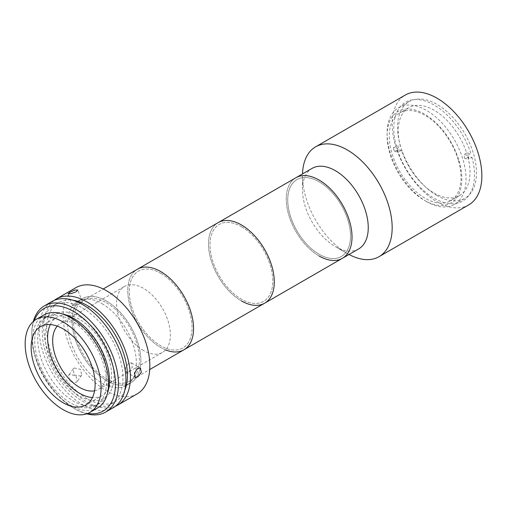 <?xml version="1.0" encoding="UTF-8"?>
<svg xmlns="http://www.w3.org/2000/svg" width="507" height="507" viewBox="0 0 507 507"><rect width="100%" height="100%" fill="white"/><g stroke="black" fill="none" stroke-linecap="round" stroke-linejoin="round"><path stroke-width="0.38" stroke-dasharray="2.54 1.9" d="M358.62 248.943A46.511 26.852 60 0 1 335.361 246.636L347.32 253.544A63.426 36.618 60 0 1 302.476 175.866A63.426 36.618 60 0 1 302.508 173.926M349.019 254.482A63.426 36.618 60 0 1 347.32 253.544L335.361 246.636A46.511 26.852 60 0 1 302.476 189.675A46.511 26.852 60 0 1 312.109 168.381M468.728 204.898A63.426 36.618 60 0 1 437.021 201.761A63.426 36.618 60 0 1 395.587 145.87A63.426 36.618 60 0 1 405.308 95.043M437.021 195.544A55.814 32.226 60 0 1 400.555 146.358A55.814 32.226 60 0 1 409.111 101.634A55.814 32.226 60 0 1 437.021 104.404A55.814 32.226 60 0 1 473.481 153.583A55.814 32.226 60 0 1 464.925 198.307A55.814 32.226 60 0 1 437.021 195.544M426.552 201.583A55.814 32.226 60 0 1 390.092 152.404A55.814 32.226 60 0 1 398.648 107.68A55.814 32.226 60 0 1 426.552 110.444A55.814 32.226 60 0 1 463.018 159.623A55.814 32.226 60 0 1 454.462 204.353A55.814 32.226 60 0 1 426.552 201.583M319.131 256.01A46.511 26.852 60 0 1 288.743 215.025A46.511 26.852 60 0 1 295.873 177.754A46.511 26.852 60 0 0 288.743 215.025A46.511 26.852 60 0 0 319.131 256.01A46.511 26.852 60 0 0 342.383 258.317M319.131 181.785A44.394 25.635 60 0 1 350.521 236.161A44.394 25.635 60 0 1 319.131 254.286A44.394 25.635 60 0 1 287.735 199.91A44.394 25.635 60 0 1 319.131 181.785A44.394 25.635 60 0 1 350.521 236.161A44.394 25.635 60 0 1 319.131 254.286A44.394 25.635 60 0 1 287.735 199.91A44.394 25.635 60 0 1 319.131 181.785M461.617 183.287A52.855 30.515 60 0 1 420.468 197.825A52.855 30.515 60 0 1 387.297 131.161A52.855 30.515 60 0 1 428.447 116.623A52.855 30.515 60 0 1 461.617 183.287M466.687 153.038L470.832 153.456A57.082 32.955 -120 0 0 418.712 99.67A57.082 32.955 -120 0 0 396.278 145.978L393.286 147.708L397.431 148.12L400.422 146.396A50.738 29.292 -120 0 1 408.756 107.699A50.738 29.292 -120 0 1 466.687 153.038L463.696 154.768L467.841 155.18A57.082 32.955 60 0 1 468.981 159.033L464.837 158.615L467.828 156.891L471.973 157.303L468.981 159.033M397.431 148.12A50.738 29.292 -120 0 0 397.976 150.047A50.738 29.292 -120 0 0 398.572 151.973L394.427 151.555A57.082 32.955 60 0 1 393.286 147.708M458.315 160.149A50.738 29.292 -120 0 0 399.782 112.877A50.738 29.292 -120 0 0 391.993 153.494A50.738 29.292 -120 0 0 450.527 200.766A50.738 29.292 -120 0 0 458.315 160.149M464.837 158.615A50.738 29.292 -120 0 0 464.292 156.695A50.738 29.292 -120 0 0 463.696 154.768M467.841 155.18L470.832 153.456M396.278 145.978L400.422 146.396M467.828 156.891A50.738 29.292 -120 0 1 459.494 195.588A50.738 29.292 -120 0 1 401.563 150.243L398.572 151.973M401.563 150.243L397.418 149.831A57.082 32.955 -120 0 0 449.538 203.618A57.082 32.955 -120 0 0 471.973 157.303M394.427 151.555L397.418 149.831M165.593 349.912A46.511 26.852 60 0 1 160.294 347.282A46.511 26.852 60 0 1 130.21 306.272A46.511 26.852 60 0 1 137.41 269.242A46.511 26.852 60 0 0 130.28 306.513A46.511 26.852 60 0 0 160.668 347.498A46.511 26.852 60 0 0 183.921 349.805M264.648 303.199A46.511 26.852 60 0 1 241.021 300.676A46.511 26.852 60 0 1 210.937 259.666A46.511 26.852 60 0 1 218.137 222.636A46.511 26.852 60 0 0 211.007 259.907A46.511 26.852 60 0 0 241.395 300.892M241.744 226.87A44.394 25.635 60 0 1 272.785 281.448A44.394 25.635 60 0 1 241.04 298.959A44.394 25.635 60 0 1 209.999 244.387A44.394 25.635 60 0 1 241.744 226.87M161.017 273.476A44.394 25.635 60 0 1 192.058 328.054A44.394 25.635 60 0 1 160.313 345.565A44.394 25.635 60 0 1 129.279 290.993A44.394 25.635 60 0 1 161.017 273.476M128.708 371.751L132.34 367.201L131.459 362.923L128.708 363.126L125.432 367.879L126.173 372.075L128.708 371.751M115.387 406.272A61.309 35.395 60 0 1 87.058 402.083A61.309 35.395 60 0 1 47.639 350.096A61.309 35.395 60 0 1 54.243 300.359M137.144 393.895A61.309 35.395 60 0 1 106.489 390.859A61.309 35.395 60 0 1 66.436 336.832A61.309 35.395 60 0 1 75.835 287.703M80.676 303.37L82.305 301.576L79.231 301.659L74.206 303.947L72.45 305.398L75.492 305.246L80.676 303.37M76.17 382.455L77.248 381.479L75.974 375.712L69.7 374.4L68.603 375.402L69.744 381.365L76.17 382.455M74.206 367.993L80.455 369.33L81.754 375.072L80.676 376.042L74.231 374.99L73.103 368.995L74.206 367.993M82.571 308.002A57.082 32.955 60 0 1 119.861 358.303A57.082 32.955 60 0 1 111.115 404.047A57.082 32.955 60 0 1 82.571 401.214A57.082 32.955 60 0 1 45.281 350.914A57.082 32.955 60 0 1 54.034 305.176A57.082 32.955 60 0 1 82.571 308.002M124.798 390.339A57.082 32.955 60 0 1 115.596 401.455A57.082 32.955 60 0 1 87.058 398.629A57.082 32.955 60 0 1 49.768 348.328A57.082 32.955 60 0 1 58.514 302.584A57.082 32.955 60 0 1 72.742 300.176M86.634 413.839A61.309 35.395 60 0 1 75.099 408.984L75.099 408.984A61.309 35.395 60 0 1 31.745 333.898A61.309 35.395 60 0 1 33.31 321.482M113.226 407.704A61.309 35.395 60 0 1 82.571 404.668A61.309 35.395 60 0 1 42.518 350.641A61.309 35.395 60 0 1 51.917 301.513M34.197 320.735A59.199 34.178 -120 0 0 31.745 335.621A59.199 34.178 -120 0 0 73.604 408.122A59.199 34.178 -120 0 0 87.717 413.439M73.604 408.122L75.099 408.984L73.604 408.122M70.612 320.088A50.738 29.292 60 0 1 103.758 364.799A50.738 29.292 60 0 1 95.981 405.454A50.738 29.292 60 0 1 70.612 402.945A50.738 29.292 60 0 1 37.467 358.234A50.738 29.292 60 0 1 45.243 317.572A50.738 29.292 60 0 1 70.612 320.088M107.68 392.418A50.738 29.292 60 0 1 98.973 403.73A50.738 29.292 60 0 1 73.604 401.214A50.738 29.292 60 0 1 40.459 356.503A50.738 29.292 60 0 1 48.235 315.848A50.738 29.292 60 0 1 62.38 313.96M97.464 408.021A53.698 31.003 60 0 1 70.612 405.359A53.698 31.003 60 0 1 35.534 358.037A53.698 31.003 60 0 1 43.76 315.012M50.288 324.581A45.243 26.123 60 0 1 56.961 317.154A45.243 26.123 60 0 1 79.58 319.397A45.243 26.123 60 0 1 109.138 359.267A45.243 26.123 60 0 1 102.205 395.517A45.243 26.123 60 0 1 92.432 397.583M106.489 301.101A48.628 28.075 60 0 1 140.876 360.654A48.628 28.075 60 0 1 106.489 380.504A48.628 28.075 60 0 1 72.108 320.95A48.628 28.075 60 0 1 106.489 301.101A48.628 28.075 60 0 1 138.259 343.949A48.628 28.075 60 0 1 130.806 382.912A48.628 28.075 60 0 1 106.489 380.504A48.628 28.075 60 0 1 74.725 337.656A48.628 28.075 60 0 1 82.178 298.693A48.628 28.075 60 0 1 106.489 301.101M241.395 226.667A44.394 25.635 60 0 1 272.785 281.043A44.394 25.635 60 0 1 241.395 299.168A44.394 25.635 60 0 1 209.999 244.792A44.394 25.635 60 0 1 241.395 226.667M143.475 350.521A38.057 21.972 60 0 1 118.613 316.983A38.057 21.972 60 0 1 124.449 286.493A38.057 21.972 60 0 1 143.475 288.375A38.057 21.972 60 0 1 168.337 321.913A38.057 21.972 60 0 1 162.5 352.403A38.057 21.972 60 0 1 143.475 350.521M57.24 326.115A38.057 21.972 60 0 1 60.555 323.377A38.057 21.972 60 0 1 79.58 325.266A38.057 21.972 60 0 1 104.442 358.798A38.057 21.972 60 0 1 98.612 389.294A38.057 21.972 60 0 1 94.581 390.796M79.58 316.634A48.628 28.075 60 0 1 113.967 376.188A48.628 28.075 60 0 1 79.58 396.037A48.628 28.075 60 0 1 45.199 336.483A48.628 28.075 60 0 1 79.58 316.634M106.489 302.825A46.511 26.852 60 0 1 136.877 343.809A46.511 26.852 60 0 1 129.748 381.08A46.511 26.852 60 0 1 106.489 378.78A46.511 26.852 60 0 1 76.107 337.789A46.511 26.852 60 0 1 83.237 300.518A46.511 26.852 60 0 1 106.489 302.825M102.008 303.687A48.628 28.075 60 0 1 133.772 346.534A48.628 28.075 60 0 1 126.319 385.497A48.628 28.075 60 0 1 102.008 383.089A48.628 28.075 60 0 1 70.239 340.241A48.628 28.075 60 0 1 77.691 301.278A48.628 28.075 60 0 1 102.008 303.687M160.668 273.273A44.394 25.635 60 0 1 192.058 327.649A44.394 25.635 60 0 1 160.668 345.774A44.394 25.635 60 0 1 129.272 291.398A44.394 25.635 60 0 1 160.668 273.273M398.648 107.68L409.111 101.634M454.462 204.353L464.925 198.307M302.476 189.675L302.476 175.866M408.756 107.699L399.782 112.877M459.494 195.588L450.527 200.766M131.459 362.923L140.445 368.114M82.305 301.576L77.812 289.998M81.754 375.072L77.248 381.479M111.115 404.047L115.596 401.455M95.981 405.454L98.973 403.73M40.516 326.647L56.961 317.154M85.759 405.011L102.205 395.517M45.243 317.572L48.235 315.848M31.745 335.621L31.745 333.898M54.034 305.176L58.514 302.584M73.103 368.995L68.603 375.402M72.45 305.398L67.957 293.819M126.173 372.075L135.16 377.265M60.555 323.377L124.449 286.493M98.612 389.294L162.5 352.403M129.748 381.08L149.717 369.552M126.319 385.497L130.806 382.912M77.691 301.278L82.178 298.693M83.237 300.518L103.206 288.99"/><path stroke-width="0.76" d="M103.206 288.99L295.873 177.754A46.511 26.852 60 0 1 319.131 180.061A46.511 26.852 60 0 1 349.513 221.046A46.511 26.852 60 0 1 342.383 258.317A46.511 26.852 60 0 1 319.131 256.01M335.361 170.688A46.511 26.852 60 0 1 365.75 211.673A46.511 26.852 60 0 1 358.62 248.943L342.383 258.317A46.511 26.852 60 0 0 349.513 221.046A46.511 26.852 60 0 0 319.131 180.061A46.511 26.852 60 0 0 295.873 177.754L312.109 168.381A46.511 26.852 60 0 1 335.361 170.688M302.508 173.926A63.426 36.618 60 0 1 315.614 146.834A63.426 36.618 60 0 1 347.32 149.971A63.426 36.618 60 0 1 388.755 205.861A63.426 36.618 60 0 1 379.033 256.681A63.426 36.618 60 0 1 349.019 254.482M315.614 146.834L405.308 95.043A63.426 36.618 60 0 1 437.021 98.187A63.426 36.618 60 0 1 478.45 154.077A63.426 36.618 60 0 1 468.728 204.898L379.033 256.681M149.717 369.552L183.921 349.805A46.511 26.852 60 0 0 191.05 312.534A46.511 26.852 60 0 0 160.668 271.549A46.511 26.852 60 0 0 137.41 269.242A46.511 26.852 60 0 1 161.036 271.765A46.511 26.852 60 0 1 191.12 312.768A46.511 26.852 60 0 1 183.921 349.805A46.511 26.852 60 0 1 165.593 349.912M183.921 349.805L264.648 303.199A46.511 26.852 60 0 0 271.777 265.928A46.511 26.852 60 0 0 241.395 224.937A46.511 26.852 60 0 0 218.137 222.636A46.511 26.852 60 0 1 241.763 225.152A46.511 26.852 60 0 1 271.847 266.162A46.511 26.852 60 0 1 264.648 303.199A46.511 26.852 60 0 1 241.395 300.892M137.72 368.329L140.445 368.114L141.314 372.379L137.72 376.954L135.16 377.265L134.406 373.063L137.72 368.329M54.243 300.359A61.309 35.395 60 0 1 56.404 298.927A61.309 35.395 60 0 1 87.058 301.963A61.309 35.395 60 0 1 127.111 355.99A61.309 35.395 60 0 1 117.713 405.118A61.309 35.395 60 0 1 115.387 406.272M56.404 298.927L75.835 287.703A61.309 35.395 60 0 1 106.489 290.739A61.309 35.395 60 0 1 146.542 344.766A61.309 35.395 60 0 1 137.144 393.895L117.713 405.118M69.7 292.336L74.744 290.086L77.812 289.998L76.17 291.759L71.005 293.673L67.957 293.819L69.7 292.336M72.742 300.176A57.082 32.955 60 0 1 87.058 305.41A57.082 32.955 60 0 1 124.798 390.339M33.31 321.482A61.309 35.395 60 0 1 44.445 305.829A61.309 35.395 60 0 1 75.099 308.864A61.309 35.395 60 0 1 115.152 362.892A61.309 35.395 60 0 1 105.754 412.02A61.309 35.395 60 0 1 86.634 413.839M44.445 305.829L51.917 301.513A61.309 35.395 60 0 1 82.571 304.549A61.309 35.395 60 0 1 122.624 358.576A61.309 35.395 60 0 1 113.226 407.704L105.754 412.02M87.717 413.439A59.199 34.178 -120 0 0 114.842 375.326A59.199 34.178 -120 0 0 73.604 311.456A59.199 34.178 -120 0 0 34.197 320.735M62.38 313.96A50.738 29.292 60 0 1 73.604 318.358A50.738 29.292 60 0 1 107.68 392.418M63.141 321.983A53.698 31.003 60 0 1 98.219 369.305A53.698 31.003 60 0 1 89.986 412.337A53.698 31.003 60 0 1 63.141 409.675A53.698 31.003 60 0 1 28.056 362.353A53.698 31.003 60 0 1 36.289 319.328A53.698 31.003 60 0 1 63.141 321.983M36.289 319.328L43.76 315.012A53.698 31.003 60 0 1 70.612 317.667A53.698 31.003 60 0 1 105.69 364.989A53.698 31.003 60 0 1 97.464 408.021L89.986 412.337M92.432 397.583A45.243 26.123 60 0 1 79.58 393.274A45.243 26.123 60 0 1 50.288 324.581M63.141 402.773A45.243 26.123 60 0 1 33.582 362.904A45.243 26.123 60 0 1 40.516 326.647A45.243 26.123 60 0 1 63.141 328.891A45.243 26.123 60 0 1 92.692 368.76A45.243 26.123 60 0 1 85.759 405.011A45.243 26.123 60 0 1 63.141 402.773M94.581 390.796A38.057 21.972 60 0 1 79.58 387.405A38.057 21.972 60 0 1 55.84 357.245A38.057 21.972 60 0 1 57.24 326.115M264.648 303.199L342.383 258.317"/></g></svg>
